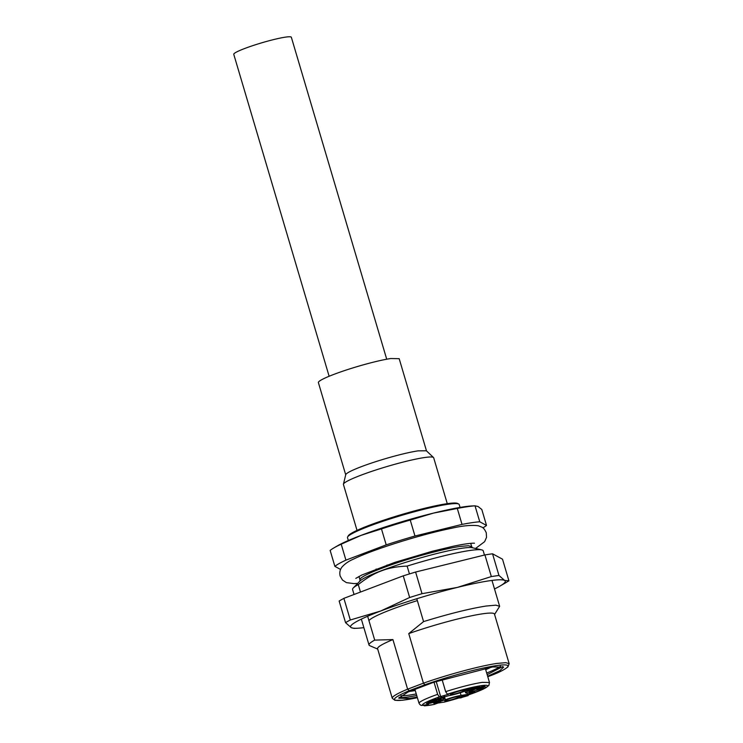 <?xml version="1.0" encoding="UTF-8"?>
<svg xmlns="http://www.w3.org/2000/svg" width="743" height="743" viewBox="0 0 743 743"><rect width="100%" height="100%" fill="white"/><g stroke="black" fill="none" stroke-linecap="round" stroke-linejoin="round"><path stroke-width="1.11" d="M488.913 554.297L484.928 554.928L491.337 576.568L498.952 575.444L492.544 553.795L488.913 554.297M492.544 553.795L502.509 559.182L508.927 580.822A89.634 9.213 -16.5 0 1 507.543 581.658L500.197 585.958A80.671 8.294 163.5 0 0 504.618 580.422L508.927 580.822M343.888 598.338L339.142 601.013L345.56 622.662A89.634 9.213 -16.5 0 1 350.306 619.987L343.888 598.338L403.245 575.844L415.597 572.036L484.928 554.928M415.597 572.036L422.015 593.685L457.354 587.416L491.337 576.568M350.306 619.987L380.657 611.025A80.671 8.294 -16.5 0 1 457.354 587.416A80.671 8.294 -16.5 0 1 489.191 580.812A80.671 8.294 -16.5 0 1 504.618 580.422L498.952 575.444M403.245 575.844L409.653 597.493L380.657 611.025A80.671 8.294 163.5 0 0 351.225 627.64A80.671 8.294 163.5 0 0 357.467 628.234L354.058 628.402L351.225 627.64L345.56 622.662M409.653 597.493A89.634 9.213 -16.5 0 1 422.015 593.685M368.937 620.6A61.845 6.362 -16.5 0 1 417.343 600.604M494.494 588.948A80.671 8.294 163.5 0 0 500.197 585.958M357.467 628.234A80.671 8.294 163.5 0 0 363.866 627.64M419.006 703.194A36.751 3.78 -16.5 0 1 437.627 694.343L439.327 696.897A34.057 3.501 163.5 0 0 422.47 705.358C421.17 705.72 420.018 704.996 419.006 703.194L414.835 689.114M437.627 694.343L434.023 682.185M439.327 696.897L448.791 694.203L447.342 694.203L445.642 691.64L442.076 679.594M422.47 705.358L428.507 704.466L424.578 705.85L423.083 705.265M436.197 681.461L440.766 696.897M444.602 702.014L437.952 703.064L434.014 704.448M476.727 689.263L485.17 686.718L476.727 689.263L476.217 688.427L480.693 687.266M481.018 686.996L483.368 686.151L483.256 687.061M483.396 686.235L484.91 685.863M428.144 702.664L436.912 700.036L429.408 702.553L428.135 702.702L427.875 701.847L428.711 701.411L436.271 699.237L436.903 700.017M460.279 692.755L461.069 695.392L467.366 694.464L475.065 691.9L467.876 692.82A11.656 1.198 163.5 0 1 465.555 692.773A11.656 1.198 163.5 0 1 469.892 690.47L479.737 686.495L474.443 687.591M461.069 695.392A11.656 1.198 163.5 0 0 445.382 699.757L434.59 703.25L433.698 703.231L435.37 702.349L440.135 700.538A11.656 1.198 163.5 0 0 444.481 698.244A11.656 1.198 163.5 0 0 442.159 698.197L437.59 698.717L448.967 695.615A11.656 1.198 163.5 0 0 464.644 691.25L465.833 690.795L465.582 689.95M469.047 689.578L466.799 690.433M482.123 687.377C488.235 686.393 475.947 691.046 470.551 691.761L469.047 691.649L476.309 688.761M458.05 696.497C464.171 695.513 451.874 700.166 446.478 700.89C440.358 701.875 452.654 697.213 458.05 696.497L459.508 696.46M446.478 700.89L444.973 700.77M436.847 699.785L440.943 699.209M439.484 699.247C445.605 698.262 433.308 702.915 427.912 703.63L426.408 703.519L428.089 702.562M463.558 690.126C469.669 689.142 457.382 693.795 451.976 694.51C445.865 695.504 458.152 690.841 463.558 690.126L465.007 690.089M451.976 694.51L450.481 694.389M459.731 697.918L459.852 696.943L467.412 694.928M459.49 697.129L460.103 697.798L468.146 695.606L461.849 697.408M469.808 688.417L470.059 689.272L466.214 690.739L465.582 689.931L466.632 689.281L473.904 687.256M477.08 689.067L476.82 688.213M481.269 687.851L480.637 687.061M482.662 687.368L482.411 686.513M484.789 686.773L484.919 685.854M428.962 702.265L428.711 701.411M431.729 701.466L431.479 700.612M435.704 700.668L435.444 699.813M428.999 702.432L429.825 702.07M429.9 702.33L429.807 701.466M459.75 697.983L461.199 697.77M467.523 694.807L468.146 695.606L467.904 694.742M470.059 689.272L474.378 688.417L466.214 690.73M469.734 689.662L469.214 689.55M473.885 688.594L473.421 688.371M345.709 474.814L318.394 382.617A42.128 4.328 -16.5 0 1 345.17 370.385A42.128 4.328 -16.5 0 1 390.79 358.525L399.186 358.683L426.491 450.89M343.424 484.185L345.746 474.675A42.128 4.328 -16.5 0 1 373.664 462.341A42.128 4.328 -16.5 0 1 418.133 450.852L426.389 450.787L433.503 457.502A47.06 4.839 163.5 0 0 424.29 457.577A47.06 4.839 163.5 0 0 374.611 470.403A47.06 4.839 163.5 0 0 343.424 484.185A47.06 4.839 163.5 0 0 343.433 484.482L357.03 530.391M447.267 503.652L433.671 457.753A47.06 4.839 163.5 0 0 433.503 457.502M347.613 536.975L348.226 535.879A57.369 5.898 -16.5 0 1 387.261 519.004A57.369 5.898 -16.5 0 1 446.673 503.745A57.369 5.898 -16.5 0 1 457.642 503.466L458.747 504.06A58.26 5.99 163.5 0 0 447.611 504.339A58.26 5.99 163.5 0 0 387.27 519.84A58.26 5.99 163.5 0 0 347.613 536.975A58.26 5.99 163.5 0 0 347.492 537.653L348.337 540.514M460.066 507.413L459.22 504.562A58.26 5.99 163.5 0 0 458.747 504.06M333.7 548.018L337.378 545.873A76.185 7.829 -16.5 0 1 360.996 535.406A76.185 7.829 -16.5 0 1 433.438 513.116A76.185 7.829 -16.5 0 1 463.511 506.875A76.185 7.829 -16.5 0 1 472.176 505.946L475.028 505.825A80.671 8.294 163.5 0 0 467.254 506.726A80.671 8.294 163.5 0 0 457.298 508.453L433.438 513.116L410.247 520.063A80.671 8.294 163.5 0 0 381.475 528.923L360.996 535.406L341.195 544.182A80.671 8.294 163.5 0 0 333.7 548.018A80.671 8.294 163.5 0 0 330.152 550.424L334.879 566.37A80.671 8.294 -16.5 0 1 345.922 560.138L386.202 544.87L381.475 528.923M478.074 506.503L475.028 505.825L479.755 521.781L486.516 525.431L481.798 509.475L478.074 506.503M410.247 520.063L414.975 536.019L462.025 524.4L457.298 508.453M341.195 544.182L345.922 560.138M386.202 544.87A80.671 8.294 -16.5 0 1 414.975 536.019M462.025 524.4A80.671 8.294 -16.5 0 1 471.972 522.682A80.671 8.294 -16.5 0 1 479.755 521.781M486.516 525.431A80.671 8.294 -16.5 0 1 482.904 527.864M340.573 569.444L334.879 566.37M359.844 581.165L359.974 579.772A58.26 5.99 -16.5 0 1 376.478 570.318L376.097 569.017M387.094 565.005L387.437 566.166C410.712 557.742 443.84 548.752 460.084 546.458L468.452 545.715L471.694 546.681L470.709 543.347M376.478 570.318L376.487 570.345A58.26 5.99 -16.5 0 1 387.447 566.194L387.437 566.166M484.455 555.04L483.201 550.786A68.124 7.003 163.5 0 0 481.789 549.904A68.124 7.003 163.5 0 0 469.622 550.526A68.124 7.003 163.5 0 0 407.118 566.092C397.068 566.482 388.515 568.079 381.447 570.875C374.268 573.457 366.54 578.035 358.275 584.602A68.124 7.003 163.5 0 0 353.259 587.973A68.124 7.003 163.5 0 0 352.563 589.487L354.049 594.493M493.463 674.542L493.148 674.681A59.161 6.083 163.5 0 0 496.157 665.654A59.161 6.083 163.5 0 0 424.875 684.777L423.436 683.179L408.752 633.603L423.566 621.603C448.911 613.811 469.743 608.628 486.071 606.037L495.85 605.173L499.64 606.307L494.578 614.452M377.695 649.076L369.745 645.676A68.124 7.003 -16.5 0 1 369.011 644.998A68.124 7.003 -16.5 0 1 374.713 640.113L367.646 616.263M360.476 592.05L358.275 584.602M374.713 640.113L392.926 639.593L407.619 689.179L409.291 690.684A59.161 6.083 163.5 0 0 406.282 699.711A59.161 6.083 163.5 0 0 417.38 697.677L402.595 700.231L394.96 700.324L392.267 698.281A60.954 6.269 -16.5 0 1 407.619 689.179L423.436 683.179C447.62 674.607 480.563 665.765 497.011 663.425L505.76 662.654L509.15 663.666M423.566 621.603L416.795 598.737M409.439 573.912L407.118 566.092M408.752 633.603A60.954 6.269 -16.5 0 1 482.318 613.848A60.954 6.269 -16.5 0 1 494.466 614.08L509.15 663.657L507.98 666.861C504.729 669.462 499.844 672.053 493.315 674.625L487.78 676.724L493.148 674.681M392.267 698.281L377.583 648.704A60.954 6.269 -16.5 0 1 392.926 639.593M417.204 697.101L409.69 698.42L398.796 698.216L407.879 692.077L433.541 682.343L492.748 666.945L503.643 667.149L499.798 670.669L487.64 676.232M409.309 691.427A48.927 5.034 163.5 0 0 412.356 691.036A48.927 5.034 163.5 0 0 415.272 690.563M485.699 669.694A48.927 5.034 163.5 0 0 491.123 667.195M386.713 359.213L291.349 37.261A30.026 3.083 163.5 0 0 285.368 37.15A30.026 3.083 163.5 0 0 252.852 45.611A30.026 3.083 163.5 0 0 233.766 54.323L329.13 376.264M445.642 691.64C460.326 687.006 472.502 683.913 482.17 682.362L489.488 682.501L485.272 668.254M425.154 705.729A34.057 3.501 163.5 0 0 429.148 705.311A34.057 3.501 163.5 0 0 434.609 704.336M489.488 682.501L488.857 685.483L483.786 688.872L467.997 695.067A34.057 3.501 163.5 0 0 480.888 685.705A34.057 3.501 163.5 0 0 447.342 694.203M443.989 702.172A34.057 3.501 163.5 0 0 459.564 697.788M436.03 700.277L435.779 699.423M466.91 692.931L467.366 694.464M445.382 699.757L444.37 696.33M440.302 700.473L440.618 701.568M441.806 696.99L442.159 698.197M438.333 698.225L438.481 698.736M477.851 686.662L478.065 687.377M469.66 689.68L469.892 690.47M353.259 587.973L359.946 581.054A59.607 6.13 -16.5 0 1 402.139 563.473A59.607 6.13 -16.5 0 1 461.765 548.288A59.607 6.13 -16.5 0 1 472.409 547.74L481.789 549.904M424.875 684.777L409.291 690.684M416.739 695.522L409.217 696.841A54.676 5.619 -16.5 0 1 399.121 697.259M502.844 666.536L487.167 674.653M416.266 693.925A53.784 5.526 -16.5 0 1 409.458 695.104A53.784 5.526 -16.5 0 1 400.914 695.754M500.522 666.248A53.784 5.526 -16.5 0 1 486.693 673.056M434.321 704.42L424.578 705.85M444.305 702.107L459.573 697.798M436.912 700.017L436.661 699.163M443.942 696.423L444.481 698.244M465.053 691.092L465.555 692.773M459.369 697.129L459.62 697.983M461.709 696.655L461.96 697.51M469.362 689.718L469.112 688.863M474.35 687.275L474.601 688.129M473.495 688.668L473.245 687.814M475.557 548.464L484.622 541.684L486.516 537.393L486.284 532.815C484.78 529.508 483.312 527.623 481.863 527.149L478.278 525.738C471.341 524.902 462.452 525.747 451.614 528.273C422.108 534.152 373.636 549.272 354.142 558.81C348.876 561.021 344.78 563.826 341.845 567.215C339.913 569.89 339.356 572.853 340.183 576.085L342.486 580.051L346.414 582.623L354.03 583.608L357.699 583.376M355.804 578.379L361.878 574.989L394.756 562.395L432.342 551.241L453.629 546.161C469.037 542.91 474.768 543.096 474.433 543.244M359.974 579.772L358.98 576.438M472.557 547.786L471.694 546.681M499.64 606.307L491.977 580.422M369.011 644.998L361.339 619.123"/></g></svg>
